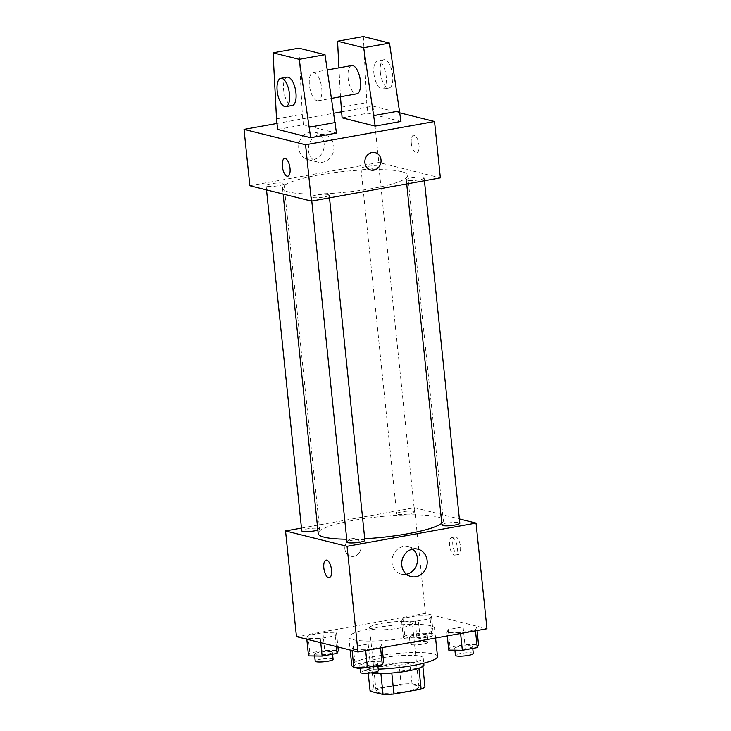 <?xml version="1.0" encoding="UTF-8"?>
<svg xmlns="http://www.w3.org/2000/svg" width="731" height="731" viewBox="0 0 731 731"><rect width="100%" height="100%" fill="white"/><g stroke="black" fill="none" stroke-linecap="round" stroke-linejoin="round"><path stroke-width="0.55" stroke-dasharray="3.65 2.74" d="M410.329 622.163A21.546 3.564 -5.9 0 0 386.069 622.657A21.546 3.564 -5.9 0 0 369.548 627.865A21.546 3.564 -5.9 0 0 391.35 629.19A21.546 3.564 -5.9 0 0 412.412 623.433A21.546 3.564 -5.9 0 0 410.329 622.163M416.88 685.568A21.546 3.564 -5.9 0 0 392.62 686.062A21.546 3.564 -5.9 0 0 376.099 691.27A21.546 3.564 -5.9 0 0 397.902 692.604A21.546 3.564 -5.9 0 0 418.964 686.838A21.546 3.564 -5.9 0 0 416.88 685.568M373.961 689.004L401.109 684.115A27.805 4.596 -5.9 0 1 412.019 683.659L409.835 662.524A27.805 4.596 -5.9 0 0 398.925 662.98L371.777 667.869L373.961 689.004A27.805 4.596 -5.9 0 0 370.105 691.215M412.019 683.659L424.967 686.893M398.925 662.98L401.109 684.115M409.835 662.524L422.783 665.758L422.856 666.453M371.777 667.869A27.805 4.596 -5.9 0 0 367.921 670.08L368.232 673.16M422.783 665.758A27.805 4.596 -5.9 0 1 418.918 667.97L391.779 672.867A27.805 4.596 -5.9 0 1 380.869 673.315L367.921 670.08M371.019 672.867A28.728 4.752 174.1 0 1 366.779 670.875A28.728 4.752 174.1 0 1 383.044 664.845A28.728 4.752 174.1 0 1 423.925 664.963M382.313 657.799A28.728 4.752 -5.9 0 0 366.048 663.83A28.728 4.752 -5.9 0 0 395.105 665.603A28.728 4.752 -5.9 0 0 423.194 657.918A28.728 4.752 -5.9 0 0 420.416 656.228A28.728 4.752 -5.9 0 0 382.313 657.799M437.485 656.447A43.092 7.127 -5.9 0 0 433.309 653.907A43.092 7.127 -5.9 0 0 384.798 654.885A43.092 7.127 -5.9 0 0 351.757 665.301M360.109 668.591A43.092 7.127 -5.9 0 0 378.21 669.139M430.404 625.727A43.092 7.127 -5.9 0 0 381.893 626.705A43.092 7.127 -5.9 0 0 348.851 637.121A43.092 7.127 -5.9 0 0 392.446 639.78A43.092 7.127 -5.9 0 0 434.57 628.267A43.092 7.127 -5.9 0 0 430.404 625.727M306.718 638.273L308.007 635.394L322.901 632.717L336.498 632.909L335.209 635.787L320.315 638.474L306.718 638.273L308.007 635.394L322.901 632.717L336.498 632.909L335.209 635.787L320.315 638.474L306.718 638.273L306.81 639.214M351.995 649.585L353.292 646.707L368.186 644.029L381.783 644.221L380.485 647.099L365.601 649.786L351.995 649.585L353.292 646.707L368.186 644.029L381.783 644.221L380.485 647.099L365.601 649.786L351.995 649.585L352.095 650.526M296.466 636.628L425.433 613.391L486.956 628.761M401.639 621.167L402.927 618.289L417.821 615.612L431.418 615.804L430.13 618.682L415.235 621.368L401.639 621.167L402.927 618.289L417.821 615.612L431.418 615.804L430.13 618.682L415.235 621.368L401.639 621.167L403.457 638.784L404.755 635.906L419.64 633.22L433.245 633.412L431.948 636.299L417.054 638.976L403.457 638.784M446.915 632.479L448.213 629.601L463.107 626.924L476.703 627.116L475.406 629.994L460.521 632.68L446.915 632.479L448.213 629.601L463.107 626.924L476.703 627.116L475.406 629.994L460.521 632.68L446.915 632.479L447.271 635.906M301.474 528.084L414.514 507.716L425.433 613.391M361.004 546.057A8.973 8.05 104 0 0 355.111 538.802A8.973 8.05 104 0 0 345.123 545.564A8.973 8.05 104 0 0 350.761 556.227A8.973 8.05 104 0 0 361.004 546.057A8.973 8.05 104 0 0 355.12 538.802A8.973 8.05 104 0 0 345.123 545.564A8.973 8.05 104 0 0 350.77 556.227A8.973 8.05 104 0 0 361.004 546.066M441.771 523.241A62.912 10.408 -5.9 0 0 443.37 520.554A62.912 10.408 -5.9 0 0 437.275 516.835A62.912 10.408 -5.9 0 0 366.45 518.279A62.912 10.408 -5.9 0 0 318.213 533.484M346.741 539.213A62.912 10.408 -5.9 0 0 364.732 538.738M414.514 507.716L459.379 518.919M364.897 540.3A8.973 1.48 -5.9 0 0 364.029 539.77A8.973 1.48 -5.9 0 0 353.923 539.981A8.973 1.48 -5.9 0 0 347.042 542.146M317.857 530.085A8.973 1.48 -5.9 0 0 319.621 528.988A8.973 1.48 -5.9 0 0 318.753 528.458A8.973 1.48 -5.9 0 0 308.646 528.668A8.973 1.48 -5.9 0 0 301.757 530.834M413.673 511.362A8.973 1.48 -5.9 0 0 403.567 511.563A8.973 1.48 -5.9 0 0 396.677 513.729A8.973 1.48 -5.9 0 0 405.76 514.286A8.973 1.48 -5.9 0 0 414.541 511.883A8.973 1.48 -5.9 0 0 413.673 511.362M441.963 525.041A8.973 1.48 174.1 0 1 450.735 522.647A8.973 1.48 174.1 0 1 459.817 523.195M455.733 536.883A8.973 3.673 -100.2 0 0 455.057 536.856A8.973 3.673 -100.2 0 0 453.028 546.34A8.973 3.673 -100.2 0 0 458.236 554.527A8.973 3.673 -100.2 0 0 460.393 545.847A8.973 3.673 -100.2 0 0 455.733 536.883M452.489 537.468A8.973 3.673 -100.2 0 0 451.804 537.44A8.973 3.673 -100.2 0 0 449.775 546.925A8.973 3.673 -100.2 0 0 454.984 555.112A8.973 3.673 -100.2 0 0 457.14 546.432A8.973 3.673 -100.2 0 0 452.489 537.468M326.09 560.101L326.09 560.101A8.973 3.673 79.8 0 1 331.298 568.279A8.973 3.673 79.8 0 1 329.279 577.764A8.973 3.673 79.8 0 1 329.27 577.764L329.27 577.764M406.454 574.255A14.117 12.674 -76 0 1 401.319 574.155A14.117 12.674 -76 0 1 392.446 557.387A14.117 12.674 -76 0 1 408.163 546.751A14.117 12.674 -76 0 1 412.75 549.082M401.602 171.63A62.912 10.408 -5.9 0 0 330.777 173.064A62.912 10.408 -5.9 0 0 282.541 188.278A62.912 10.408 -5.9 0 0 346.183 192.162A62.912 10.408 -5.9 0 0 407.688 175.339A62.912 10.408 -5.9 0 0 401.602 171.63M407.158 180.365A8.973 1.48 174.1 0 1 406.29 179.835A8.973 1.48 174.1 0 1 415.062 177.432A8.973 1.48 174.1 0 1 424.144 177.989A8.973 1.48 174.1 0 1 417.264 180.155A8.973 1.48 174.1 0 1 407.158 180.365M283.071 183.253A8.973 1.48 -5.9 0 0 272.965 183.454A8.973 1.48 -5.9 0 0 266.084 185.628A8.973 1.48 -5.9 0 0 275.167 186.177A8.973 1.48 -5.9 0 0 283.948 183.783A8.973 1.48 -5.9 0 0 283.071 183.253M377.991 166.147A8.973 1.48 -5.9 0 0 367.885 166.348A8.973 1.48 -5.9 0 0 361.004 168.523A8.973 1.48 -5.9 0 0 370.087 169.08A8.973 1.48 -5.9 0 0 378.868 166.677A8.973 1.48 -5.9 0 0 377.991 166.147M328.356 194.565A8.973 1.48 -5.9 0 0 318.25 194.766A8.973 1.48 -5.9 0 0 311.369 196.941A8.973 1.48 -5.9 0 0 320.452 197.489A8.973 1.48 -5.9 0 0 329.224 195.095A8.973 1.48 -5.9 0 0 328.356 194.565M249.865 185.747L378.841 162.501L440.364 177.871M324.125 143.66A14.117 12.674 104 0 0 314.86 132.238A14.117 12.674 104 0 0 299.143 142.874A14.117 12.674 104 0 0 308.016 159.641A14.117 12.674 104 0 0 324.125 143.66M276.994 123.448L333.957 113.177M341.478 111.825L373.011 106.141L378.841 162.501M333.839 146.081A14.117 12.674 -76 0 1 317.738 162.072A14.117 12.674 -76 0 1 308.866 145.295A14.117 12.674 -76 0 1 324.582 134.668A14.117 12.674 -76 0 1 333.839 146.081M287.767 176.198L287.776 176.198A8.973 3.673 -100.2 0 0 290.033 168.322A8.973 3.673 -100.2 0 0 284.597 158.526A8.973 3.673 -100.2 0 0 284.587 158.526L284.597 158.526M375.14 152.605L375.14 152.605A8.973 8.05 104 0 0 372.052 152.505A8.973 8.05 104 0 0 364.879 161.058A8.973 8.05 104 0 0 370.781 170.021L370.781 170.021M411.306 143.157A8.973 3.673 -100.2 0 0 416.743 152.953A8.973 3.673 -100.2 0 0 418.762 143.468A8.973 3.673 -100.2 0 0 413.554 135.29A8.973 3.673 -100.2 0 0 411.306 143.157M373.011 106.141L400.085 112.903M411.297 143.157A8.973 3.673 79.8 0 1 413.554 135.29A8.973 3.673 79.8 0 1 418.762 143.468A8.973 3.673 79.8 0 1 416.734 152.953A8.973 3.673 79.8 0 1 411.297 143.157M342.099 117.828L367.894 113.186L400.963 121.447M277.616 129.451L303.411 124.8L336.479 133.06M317.035 100.75A14.364 5.875 79.8 0 1 309.579 86.413A14.364 5.875 79.8 0 1 313.032 72.524A14.364 5.875 79.8 0 1 321.366 85.618A14.364 5.875 79.8 0 1 318.122 100.796A14.364 5.875 79.8 0 1 317.035 100.75M303.411 124.8L302.323 114.237L298.86 48.173M351.721 65.552A14.364 5.875 -100.2 0 0 348.276 79.441A14.364 5.875 -100.2 0 0 355.723 93.778A14.364 5.875 -100.2 0 0 356.81 93.824M338.946 67.855L340.463 96.775M373.906 73.502A14.364 5.875 -100.2 0 0 382.605 89.173A14.364 5.875 -100.2 0 0 385.849 73.995A14.364 5.875 -100.2 0 0 377.516 60.911A14.364 5.875 -100.2 0 0 373.906 73.502M363.344 36.55L366.807 102.614L367.894 113.186M380.358 72.342A14.364 5.875 -100.2 0 0 389.056 88.012A14.364 5.875 -100.2 0 0 392.3 72.835A14.364 5.875 -100.2 0 0 383.958 59.741A14.364 5.875 -100.2 0 0 380.358 72.342M287.237 77.175A14.364 5.875 -100.2 0 0 283.628 89.776A14.364 5.875 -100.2 0 0 292.327 105.447M276.528 118.879L302.323 114.237M341.011 107.265L366.807 102.614M448.743 650.097L450.031 647.218L464.925 644.532L478.522 644.724M471.687 645.957A8.973 1.48 -5.9 0 0 461.581 646.167A8.973 1.48 -5.9 0 0 454.7 648.333A8.973 1.48 -5.9 0 0 463.783 648.89A8.973 1.48 -5.9 0 0 472.564 646.487A8.973 1.48 -5.9 0 0 471.687 645.957M448.213 629.601L450.031 647.218M463.107 626.924L464.925 644.532M476.703 627.116L477.06 630.542M475.406 629.994L475.497 630.826M460.521 632.68L460.603 633.512M473.286 653.532A8.973 1.48 -5.9 0 0 472.418 653.002A8.973 1.48 -5.9 0 0 462.312 653.212A8.973 1.48 -5.9 0 0 455.431 655.378M353.822 667.202L355.111 664.324L370.005 661.637L383.601 661.829M376.767 663.063A8.973 1.48 -5.9 0 0 366.66 663.273A8.973 1.48 -5.9 0 0 359.78 665.438A8.973 1.48 -5.9 0 0 368.863 665.996A8.973 1.48 -5.9 0 0 377.644 663.593A8.973 1.48 -5.9 0 0 376.767 663.063M353.292 646.707L355.111 664.324M368.186 644.029L370.005 661.637M381.783 644.221L382.139 647.648M380.485 647.099L380.577 647.931M365.601 649.786L365.683 650.617M378.366 670.638A8.973 1.48 -5.9 0 0 377.498 670.108A8.973 1.48 -5.9 0 0 367.391 670.318A8.973 1.48 -5.9 0 0 360.511 672.483M426.411 634.645A8.973 1.48 -5.9 0 0 416.305 634.855A8.973 1.48 -5.9 0 0 409.424 637.021A8.973 1.48 -5.9 0 0 418.498 637.578A8.973 1.48 -5.9 0 0 427.279 635.175A8.973 1.48 -5.9 0 0 426.411 634.645M402.927 618.289L404.755 635.906M417.821 615.612L419.64 633.22M431.418 615.804L433.245 633.412M430.13 618.682L431.948 636.299M415.235 621.368L417.054 638.976M427.142 641.69A8.973 1.48 -5.9 0 0 417.035 641.9A8.973 1.48 -5.9 0 0 410.146 644.066A8.973 1.48 -5.9 0 0 419.228 644.623A8.973 1.48 -5.9 0 0 428.01 642.22A8.973 1.48 -5.9 0 0 427.142 641.69M308.537 655.89L309.834 653.011L324.719 650.325L338.325 650.517M331.49 651.75A8.973 1.48 -5.9 0 0 321.384 651.961A8.973 1.48 -5.9 0 0 314.504 654.126A8.973 1.48 -5.9 0 0 323.577 654.684A8.973 1.48 -5.9 0 0 332.358 652.28A8.973 1.48 -5.9 0 0 331.49 651.75M308.007 635.394L309.834 653.011M322.901 632.717L324.719 650.325M336.498 632.909L337.96 646.999M335.209 635.787L336.324 646.588M320.315 638.474L320.754 642.695M333.089 659.325A8.973 1.48 -5.9 0 0 332.221 658.795A8.973 1.48 -5.9 0 0 322.115 659.006A8.973 1.48 -5.9 0 0 315.225 661.171M418.964 686.838L412.412 623.433M376.099 691.27L369.548 627.865M366.048 663.83L366.779 670.875M423.194 657.918L423.742 663.209M348.851 637.121L350.186 650.051M434.57 628.267L435.575 638.017M454.984 555.112L458.236 554.527M451.804 537.44L455.057 536.856M401.319 574.155L411.041 576.585M408.163 546.751L417.885 549.182M282.541 188.278L283.135 194.053M407.688 175.339L443.37 520.554M424.428 180.74L424.144 177.989M406.71 183.938L406.29 179.835M266.084 185.628L266.523 189.905M283.948 183.783L319.621 528.988M361.004 168.523L396.677 513.729M378.868 166.677L414.541 511.883M311.369 196.941L311.79 201.043M329.224 195.095L329.507 197.845M308.016 159.641L317.738 162.072M314.86 132.238L324.582 134.668M318.122 100.796L331.691 98.356M313.032 72.524L327.342 69.948M383.958 59.741L377.516 60.911M389.056 88.012L382.605 89.173M454.7 648.333L454.892 650.179M472.564 646.487L472.756 648.415M359.78 665.438L359.972 667.284M377.644 663.593L377.836 665.521M409.424 637.021L410.146 644.066M427.279 635.175L428.01 642.22M314.504 654.126L314.686 655.972M332.358 652.28L332.559 654.208"/><path stroke-width="1.1" d="M418.945 668.244L421.102 689.105L393.963 694.002A27.805 4.596 -5.9 0 1 383.053 694.45L370.105 691.215L368.232 673.16M421.102 689.105A27.805 4.596 -5.9 0 0 424.967 686.893L422.856 666.453M423.742 663.209L423.925 664.963A28.728 4.752 174.1 0 1 403.375 671.698A28.728 4.752 174.1 0 1 371.019 672.867M391.789 673.013L393.963 694.002M380.888 673.489L383.053 694.45M350.186 650.051L351.757 665.301A43.092 7.127 -5.9 0 0 353.813 667.175M353.886 667.202A43.092 7.127 -5.9 0 0 360.109 668.591M378.21 669.139A43.092 7.127 -5.9 0 0 437.485 656.447L435.575 638.017M459.379 518.919L476.036 523.085L486.956 628.761L357.989 651.997L296.466 636.628L285.547 530.953L301.474 528.084M283.135 194.053L318.213 533.484A62.912 10.408 -5.9 0 0 346.741 539.213M364.732 538.738A62.912 10.408 -5.9 0 0 441.771 523.241M476.036 523.085L347.07 546.322L285.547 530.953M311.79 201.043L347.042 542.146A8.973 1.48 -5.9 0 0 356.125 542.704A8.973 1.48 -5.9 0 0 364.897 540.3L329.507 197.845M266.523 189.905L301.757 530.834A8.973 1.48 -5.9 0 0 307.961 531.611A8.973 1.48 -5.9 0 0 317.857 530.085M424.428 180.74L459.817 523.195A8.973 1.48 174.1 0 1 452.937 525.37A8.973 1.48 174.1 0 1 442.831 525.571A8.973 1.48 174.1 0 1 441.963 525.041L406.71 183.938M347.07 546.322L357.989 651.997M427.142 560.595A14.117 12.674 -76 0 1 411.041 576.585A14.117 12.674 -76 0 1 402.169 559.809A14.117 12.674 -76 0 1 417.885 549.182A14.117 12.674 -76 0 1 427.142 560.595M329.27 577.764A8.973 3.673 79.8 0 1 328.594 577.737A8.973 3.673 79.8 0 1 323.934 568.773A8.973 3.673 79.8 0 1 326.09 560.101A8.973 3.673 79.8 0 1 331.298 568.279A8.973 3.673 79.8 0 1 329.27 577.764A8.973 3.673 79.8 0 1 328.584 577.737A8.973 3.673 79.8 0 1 323.934 568.782A8.973 3.673 79.8 0 1 326.09 560.101M412.75 549.082A14.117 12.674 -76 0 1 417.419 558.173A14.117 12.674 -76 0 1 406.454 574.255M400.085 112.903L434.534 121.51L440.364 177.871L311.397 201.116L249.865 185.747L244.044 129.378L276.994 123.448M333.957 113.177L341.478 111.825M290.024 168.322A8.973 3.673 79.8 0 1 287.767 176.198A8.973 3.673 79.8 0 1 282.559 168.011A8.973 3.673 79.8 0 1 284.587 158.526A8.973 3.673 79.8 0 1 290.024 168.322M434.534 121.51L305.567 144.747L311.397 201.116M305.567 144.747L244.044 129.378M284.587 158.526A8.973 3.673 -100.2 0 0 282.568 168.011A8.973 3.673 -100.2 0 0 287.776 176.198M372.052 152.505A8.973 8.05 -76 0 1 375.14 152.605A8.973 8.05 -76 0 1 380.778 163.26A8.973 8.05 -76 0 1 370.791 170.021A8.973 8.05 -76 0 1 364.879 161.058A8.973 8.05 -76 0 1 372.052 152.505M370.781 170.021A8.973 8.05 104 0 0 380.778 163.26A8.973 8.05 104 0 0 375.14 152.605M340.463 96.775L342.099 117.828L375.167 126.088L400.963 121.447L389.495 43.083L363.344 36.55L337.558 41.201L338.946 67.855M310.684 137.711L336.479 133.06L325.012 54.706L298.86 48.173L273.065 52.815L276.528 118.879L277.616 129.451L310.684 137.711L299.217 59.348L273.065 52.815M331.691 98.356L356.81 93.824A14.364 5.875 -100.2 0 0 360.264 79.935A14.364 5.875 -100.2 0 0 352.808 65.598A14.364 5.875 -100.2 0 0 351.721 65.552L327.342 69.948M375.167 126.088L363.7 47.734L337.558 41.201M285.885 106.607L292.327 105.447A14.364 5.875 -100.2 0 0 295.781 91.558A14.364 5.875 -100.2 0 0 288.325 77.221A14.364 5.875 -100.2 0 0 287.237 77.175L280.786 78.336A14.364 5.875 79.8 0 1 289.12 91.43A14.364 5.875 79.8 0 1 285.885 106.607A14.364 5.875 79.8 0 1 277.186 90.936A14.364 5.875 79.8 0 1 280.786 78.336M299.217 59.348L325.012 54.706M363.7 47.734L389.495 43.083M309.597 127.139L335.392 122.497M374.08 115.525L399.875 110.874M477.06 630.542L478.522 644.724L477.224 647.611L462.339 650.288L448.743 650.097L447.271 635.906M475.497 630.826L477.224 647.611M460.603 633.512L462.339 650.288M454.892 650.179L455.431 655.378A8.973 1.48 -5.9 0 0 464.514 655.935A8.973 1.48 -5.9 0 0 473.286 653.532L472.756 648.415M382.139 647.648L383.601 661.829L382.304 664.707L367.419 667.394L353.822 667.202L352.095 650.526M380.577 647.931L382.304 664.707M365.683 650.617L367.419 667.394M359.972 667.284L360.511 672.483A8.973 1.48 -5.9 0 0 369.594 673.041A8.973 1.48 -5.9 0 0 378.366 670.638L377.836 665.521M337.96 646.999L338.325 650.517L337.028 653.395L322.133 656.082L308.537 655.89L306.81 639.214M336.324 646.588L337.028 653.395M320.754 642.695L322.133 656.082M314.686 655.972L315.225 661.171A8.973 1.48 -5.9 0 0 324.308 661.729A8.973 1.48 -5.9 0 0 333.089 659.325L332.559 654.208"/></g></svg>
